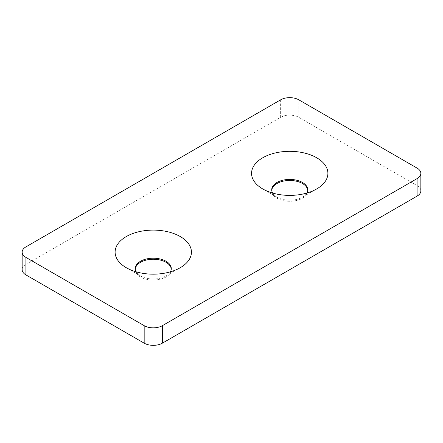 <?xml version="1.0" encoding="UTF-8"?>
<svg xmlns="http://www.w3.org/2000/svg" width="443" height="443" viewBox="0 0 443 443"><rect width="100%" height="100%" fill="white"/><g stroke="black" fill="none" stroke-linecap="round" stroke-linejoin="round"><path stroke-width="0.33" stroke-dasharray="2.21 1.66" d="M136.156 271.83A18.013 10.399 0 0 0 140.536 275.945L126.288 267.716L140.536 275.945A18.013 10.399 0 0 0 166.009 275.945A18.013 10.399 0 0 0 170.389 271.83M135.287 269.117A18.013 10.399 0 0 0 135.265 269.643A18.013 10.399 0 0 0 140.536 276.997A18.013 10.399 0 0 0 160.167 279.251A18.013 10.399 0 0 0 171.286 269.643A18.013 10.399 0 0 0 171.264 269.117M306.844 193.054A18.013 10.399 180 0 1 302.464 197.168A18.013 10.399 180 0 1 276.991 197.168L262.738 188.939L276.991 197.168A18.013 10.399 180 0 1 272.611 193.054M307.713 190.34A18.013 10.399 180 0 1 307.735 190.861A18.013 10.399 180 0 1 296.616 200.469A18.013 10.399 180 0 1 276.991 198.215A18.013 10.399 180 0 1 271.714 190.861A18.013 10.399 180 0 1 271.736 190.34M417.084 168.102L417.084 185.611L298.826 117.334L298.826 99.83M280.629 99.83L280.629 117.334L25.915 264.393L25.915 246.884M417.084 185.611A12.864 7.426 180 0 1 420.85 190.861M22.15 269.643A12.864 7.426 180 0 1 25.915 264.393M280.629 117.334A12.864 7.426 180 0 1 298.826 117.334M166.009 275.945L180.262 267.716M171.286 268.591L171.286 269.643M271.714 189.814L271.714 190.861M307.735 189.814L307.735 190.861M302.464 197.168L316.712 188.939M135.265 268.591L135.265 269.643"/><path stroke-width="0.66" d="M126.288 267.716A38.164 22.034 0 0 0 180.262 267.716A38.164 22.034 0 0 0 180.262 236.556A38.164 22.034 0 0 0 126.288 236.556A38.164 22.034 0 0 0 126.288 267.716L126.288 267.716M170.389 271.83A18.013 10.399 0 0 0 171.286 268.591A18.013 10.399 0 0 0 166.009 261.243A18.013 10.399 0 0 0 146.384 258.989A18.013 10.399 0 0 0 135.265 268.591A18.013 10.399 0 0 0 136.156 271.83M171.264 269.117A18.013 10.399 0 0 0 166.009 262.289A18.013 10.399 0 0 0 146.805 259.941A18.013 10.399 0 0 0 135.287 269.117M262.738 188.939L262.738 188.939A38.164 22.034 180 0 1 262.738 157.774A38.164 22.034 180 0 1 316.712 157.774A38.164 22.034 180 0 1 316.712 188.939A38.164 22.034 180 0 1 262.738 188.939M272.611 193.054A18.013 10.399 180 0 1 271.714 189.814A18.013 10.399 180 0 1 282.833 180.207A18.013 10.399 180 0 1 302.464 182.461A18.013 10.399 180 0 1 307.735 189.814A18.013 10.399 180 0 1 306.844 193.054M271.736 190.34A18.013 10.399 180 0 1 283.254 181.159A18.013 10.399 180 0 1 302.464 183.513A18.013 10.399 180 0 1 307.713 190.34M417.084 168.102L298.826 99.83A12.864 7.426 0 0 0 280.629 99.83L25.915 246.884A12.864 7.426 0 0 0 22.15 252.139A12.864 7.426 0 0 0 25.915 257.389L144.174 325.666A12.864 7.426 0 0 0 162.371 325.666L417.084 178.607A12.864 7.426 0 0 0 420.85 173.357A12.864 7.426 0 0 0 417.084 168.102M25.915 257.389L25.915 274.898L144.174 343.17L144.174 325.666M162.371 325.666L162.371 343.17L417.084 196.116L417.084 178.607M420.85 173.357L420.85 190.861A12.864 7.426 180 0 1 417.084 196.116M162.371 343.17A12.864 7.426 180 0 1 144.174 343.17M25.915 274.898A12.864 7.426 180 0 1 22.15 269.643L22.15 252.139"/></g></svg>
